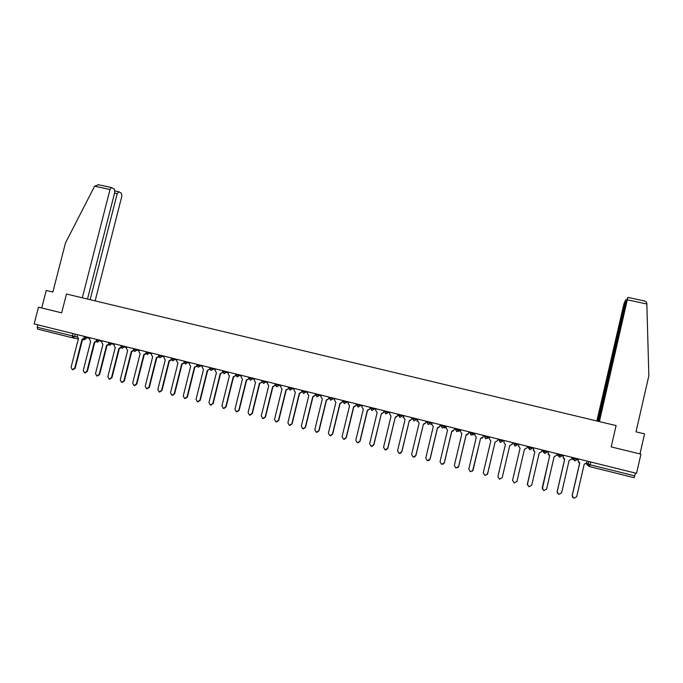 <?xml version="1.0" encoding="UTF-8"?>
<svg xmlns="http://www.w3.org/2000/svg" width="683" height="683" viewBox="0 0 683 683"><rect width="100%" height="100%" fill="white"/><g stroke="black" fill="none" stroke-linecap="round" stroke-linejoin="round"><path stroke-width="1.02" d="M87.492 299.052L114.778 192.23L114.368 189.157L111.466 187.543L110.014 189.498L94.604 186.211L65.491 242.926L52.864 292.059L46.239 290.471L41.723 307.982L38.461 307.196L34.15 323.93L636.547 473.362L640.936 454.169L611.191 446.913L640.936 454.169M611.191 446.913L616.092 425.586L66.473 294.023L61.649 312.848L38.461 307.196M72.603 337.829L37.599 329.112L37.198 327.277L77.222 337.052M37.83 324.843L37.198 327.277M635.463 473.097L634.157 477.699L589.583 466.591M578.501 458.967L578.108 460.666L579.756 463.065L572.234 495.568L573.874 498.291L576.691 496.712L584.213 464.175L586.731 462.809L587.124 461.102M572.602 497.378L572.166 495.482L579.671 463.04M578.945 462.733L578.031 460.615L578.416 458.942M563.458 455.237L563.065 456.927L564.696 459.317L557.183 491.717L558.814 494.432L561.614 492.853L569.127 460.419L571.637 459.061L572.03 457.362M557.396 493.288L557.132 491.632L564.636 459.3M563.765 458.891L563.005 456.884L563.398 455.22M548.509 451.523L548.116 453.213L549.738 455.595L542.225 487.893L543.847 490.59L546.622 489.019L554.144 456.688L556.636 455.33L557.029 453.64M542.293 489.13L549.687 455.587M548.611 454.989L548.082 453.179L548.466 451.514M599.384 421.582L627.856 297.412L626.038 301.468L598.368 421.343M644.095 300.887L646.178 301.818L646.827 303.286L648.85 375.761L636.01 431.827L644.564 433.876L639.98 453.93M625.824 302.398L625.304 302.296L625.637 299.897L623.929 303.841L596.874 420.984M625.304 302.296L597.847 421.215M94.604 186.211L98.48 184.777M95.142 300.887L121.83 196.269L121.437 193.263L118.876 191.769L117.228 193.631L114.565 193.058M90.147 299.692L117.228 193.631M82.31 297.814L110.014 189.498M41.723 307.982L61.649 312.848M533.457 450.9L533.628 447.835L533.261 449.525L534.866 451.898L527.353 484.085L528.966 486.774L531.733 485.203L539.246 452.983L541.73 451.625L542.123 449.943M527.319 484.887L534.84 451.89M518.892 444.181L518.499 445.854L520.087 448.219L512.574 480.303L514.179 482.983L516.929 481.421L524.442 449.303L526.909 447.946L527.302 446.264M512.532 480.576L520.079 448.219M518.448 446.34L518.884 444.172M504.216 440.535L503.823 442.208L505.403 444.565L497.89 476.546L499.486 479.218L502.21 477.656L509.723 445.64L502.201 477.707M512.182 444.291L512.574 442.61L512.182 444.291L509.723 445.64M489.626 436.915L489.233 438.588L490.804 440.928L483.291 472.807L484.879 475.47L487.585 473.908L495.098 441.995L497.565 440.629L497.958 438.981L497.54 440.655M495.124 442.003L487.372 474.472M475.129 433.321L474.736 434.986L476.29 437.316L468.786 469.101L470.356 471.748L473.054 470.194L480.559 438.384L483.035 437.018L481.933 438.315M483.427 435.378L483.035 437.018M480.601 438.392L472.559 471.133M483.385 435.37L482.992 437.035M460.718 429.744L460.325 431.408L461.87 433.731L454.366 465.405L455.928 468.051L458.609 466.498L466.113 434.789L468.598 433.432L467.172 434.823M468.982 431.793L468.598 433.432M466.173 434.798L458.677 466.438L457.849 467.684M468.931 431.784L468.538 433.44M446.392 426.192L445.999 427.848L447.536 430.162L440.031 461.742L441.585 464.372L444.249 462.818L451.753 431.212L454.238 429.863L452.624 431.28M454.63 428.232L454.238 429.863M451.83 431.229L444.343 462.767L443.258 464.167M454.554 428.215L454.161 429.872M432.16 422.657L431.767 424.305L433.287 426.619L425.782 458.097L427.327 460.718L429.974 459.164L437.479 427.66L439.972 426.32L438.221 427.746M440.356 424.698L439.972 426.32M437.572 427.686L430.085 459.121L428.796 460.607M440.27 424.672L439.878 426.32M418.005 419.149L417.612 420.796L419.123 423.093L411.627 454.468L413.155 457.089L415.793 455.535L423.426 424.16L415.913 455.493L414.453 457.038M426.175 421.18L425.782 422.794L423.955 424.22M423.426 424.16L425.782 422.794M426.064 421.146L425.671 422.794M403.935 415.657L403.542 417.296L405.045 419.593L397.549 450.865L399.068 453.469L401.689 451.924L409.322 420.651L401.826 451.89L400.238 453.469M412.071 417.68L411.687 419.294L409.791 420.711M409.322 420.651L411.687 419.294M411.951 417.646L411.559 419.285M389.95 412.19L389.558 413.821L391.043 416.109L383.556 447.288L385.067 449.884L387.671 448.338L395.303 417.168L387.824 448.313L386.126 449.901M398.061 414.205L397.668 415.81L395.73 417.219M395.303 417.168L397.668 415.81M397.916 414.171L397.523 415.802M376.051 408.741L375.659 410.372L377.136 412.643L369.64 443.728L371.142 446.315L373.738 444.77L381.362 413.693L373.908 444.744L372.115 446.349M384.128 410.748L383.744 412.353L381.754 413.753M381.362 413.693L383.744 412.353M383.974 410.705L383.581 412.336M362.229 405.318L361.836 406.94L363.305 409.202L355.817 440.185L357.311 442.763L359.881 441.227L367.377 410.218L369.887 408.912L367.881 410.304M370.28 407.307L369.887 408.912M367.548 410.261L360.078 441.209L358.208 442.815M370.101 407.264L369.708 408.895M348.492 401.903L348.099 403.525L349.559 405.779L342.072 436.668L343.549 439.237L346.119 437.709L353.598 406.786L356.125 405.489L354.084 406.872M356.509 403.892L356.125 405.489M353.794 406.837L346.324 437.692L344.394 439.297M356.321 403.849L355.928 405.471M334.832 398.522L334.448 400.127L335.891 402.381L328.403 433.176L329.88 435.737L332.425 434.2L339.912 403.38L342.439 402.091L340.382 403.465M342.823 400.503L342.439 402.091M340.117 403.431L332.647 434.192L330.666 435.797M342.618 400.451L342.226 402.065M321.258 395.15L320.865 396.755L322.299 399L314.82 429.701L316.28 432.245L318.816 430.717L326.303 399.99L328.83 398.71L326.756 400.076M329.215 397.122L328.83 398.71M326.525 400.05L319.055 430.708L317.032 432.313M328.993 397.071L328.6 398.676M307.76 391.803L307.367 393.408L308.793 395.636L301.314 426.243L302.765 428.787L305.292 427.259L312.771 396.627L315.307 395.346L313.215 396.703M315.691 393.767L315.307 395.346M313.01 396.678L305.549 427.251L303.483 428.847M315.452 393.707L315.059 395.312M294.347 388.473L293.955 390.07L295.363 392.298L287.893 422.803L289.336 425.338L291.846 423.819L299.316 393.28L301.852 392.008L299.76 393.357M302.236 390.428L301.852 392.008M299.572 393.34L292.111 423.819L290.01 425.407M301.988 390.369L301.596 391.974M281.003 385.161L280.611 386.757L282.011 388.977L274.54 419.388L275.975 421.915L278.468 420.395L285.938 389.95L288.482 388.687L286.382 390.027M288.866 387.116L288.482 388.687M286.211 390.01L278.758 420.395L276.632 421.983M288.602 387.048L288.209 388.644M267.736 381.874L267.352 383.462L268.743 385.673L261.273 415.99L262.69 418.508L265.175 416.989L272.645 386.638L275.189 385.383L273.08 386.723M275.582 383.82L275.189 385.383M272.927 386.706L265.474 416.997L263.322 418.577M275.3 383.752L274.908 385.34M254.554 378.604L254.161 380.183L255.544 382.386L248.083 412.617L249.491 415.127L251.967 413.608L259.429 383.351L261.982 382.104L259.856 383.428M262.366 380.542L261.982 382.104M259.728 383.419L252.275 413.625L250.106 415.187M262.067 380.465L261.674 382.053M241.441 375.351L241.056 376.931L242.422 379.125L234.961 409.262L236.361 411.755L238.828 410.252L246.281 380.081L248.843 378.834L246.691 380.158M248.979 378.254L248.843 378.834M246.597 380.149L239.152 410.261L236.958 411.823M248.911 377.204L248.527 378.783M228.404 372.115L228.02 373.686L229.377 375.872L221.924 405.924L223.315 408.417L225.757 406.906L233.219 376.828L235.772 375.59L233.612 376.905M233.543 376.896L226.099 406.923L223.896 408.477M235.831 373.96L235.447 375.539M215.444 368.905L215.06 370.468L216.409 372.645L208.955 402.603L210.338 405.087L212.772 403.585L220.225 373.601L222.786 372.363L220.6 373.669M220.566 373.669L213.13 403.602L210.902 405.156M222.829 370.732L222.445 372.303M202.561 365.704L202.168 367.266L203.508 369.435L196.064 399.307L197.43 401.775L199.854 400.272L207.308 370.382L209.826 369.144M209.843 369.247L207.675 370.451L200.23 400.306L197.985 401.843M209.903 367.522L209.51 369.093M189.746 362.528L189.362 364.082L190.685 366.25L183.249 396.029L184.606 398.488L187.014 396.994L194.459 367.189L196.917 365.943M196.977 366.156L194.817 367.258L187.398 397.019L185.153 398.556M197.046 364.338L196.661 365.9M177.008 359.369L176.615 360.923L177.939 363.074L170.502 392.759L171.851 395.218L174.25 393.724L181.695 364.005L184.086 362.758M184.171 363.066L182.028 364.073M182.079 364.082L174.652 393.758L172.389 395.286M184.069 361.947L183.881 362.724M164.338 356.227L163.954 357.772L165.26 359.924L157.824 389.523L159.165 391.965L161.555 390.471L168.991 360.846L171.322 359.599M171.45 359.975L169.324 360.914M169.393 360.931L161.965 390.514L159.694 392.033M171.296 359.045L171.168 359.565M151.746 353.102L151.353 354.648L152.659 356.782L145.223 386.296L146.555 388.738L148.937 387.244L156.364 357.704L158.635 356.449M158.798 356.902L156.689 357.772M156.783 357.79L149.355 387.287L147.076 388.798M139.221 349.995L138.828 351.532L140.117 353.666L132.69 383.086L134.013 385.519L136.378 384.034L143.806 354.579L146.017 353.316M146.222 353.828L144.122 354.648M144.241 354.665L136.822 384.077L134.534 385.579M126.765 346.904L126.372 348.441L127.653 350.558L120.234 379.902L121.548 382.318L123.905 380.841L131.324 351.472L133.475 350.2M133.714 350.772L131.631 351.54M131.768 351.566L124.349 380.883L122.061 382.386M114.377 343.831L113.993 345.359L115.265 347.476L107.846 376.726L109.143 379.142L111.491 377.665L118.91 348.381L121.019 347.203M121.275 347.732L119.209 348.45M119.363 348.475L111.952 377.716L109.656 379.202M102.066 340.774L101.673 342.303L102.937 344.411L95.526 373.575L96.815 375.983L99.146 374.506L106.565 345.316L108.64 344.206M108.904 344.702L106.855 345.376M107.035 345.41L99.624 374.557L97.319 376.043M89.815 337.735L89.43 339.255L90.677 341.363L83.275 370.442L84.555 372.841L86.878 371.364L94.288 342.26L96.337 341.218M96.61 341.679L94.57 342.32M94.766 342.354L87.364 371.424L85.059 372.901M77.631 334.713L77.247 336.232L78.494 338.324L71.083 367.326L72.364 369.708L74.669 368.239L82.08 339.22L84.094 338.23M84.385 338.683L82.353 339.28M82.575 339.323L75.173 368.299L72.868 369.776M84.205 336.343L84.009 337.112L89.652 338.367M87.458 337.154L85.273 339.195L84.009 337.112M96.474 339.391L96.277 340.151L101.904 341.406M99.735 340.194L97.532 342.243L96.277 340.151M108.81 342.448L108.614 343.216L114.215 344.463M112.08 343.259L109.869 345.308L108.614 343.216M121.215 345.521L121.019 346.298L126.603 347.536M124.494 346.341L122.274 348.39L121.019 346.298M133.689 348.62L133.492 349.397L139.059 350.627M136.976 349.431L136.788 350.191L134.747 351.497L133.492 349.397M146.042 352.488L151.583 353.726M149.534 352.548L147.297 354.614L146.042 352.505L146.239 351.736M158.857 354.861L158.661 355.638L164.185 356.85M162.153 355.681L161.965 356.441L159.916 357.755L158.661 355.638M171.544 358.012L171.348 358.788L176.846 359.992M174.857 358.831L174.669 359.591L172.603 360.906L171.348 358.788M184.308 361.179L184.111 361.956L189.592 363.151M187.629 361.999L187.432 362.758L185.358 364.082L184.111 361.956M196.952 365.123L202.407 366.336M200.469 365.183L200.281 365.951L198.198 367.275L196.943 365.14L197.139 364.363M209.852 368.325L215.29 369.529M213.386 368.393L213.198 369.153L211.107 370.485L209.852 368.35L210.048 367.565M223.025 370.784L222.829 371.569L228.25 372.739M226.38 371.612L226.193 372.38L224.084 373.712L222.829 371.569M236.087 374.019L235.891 374.813L241.287 375.974M239.451 374.856L239.255 375.624L237.146 376.956L235.891 374.813M249.022 378.049L254.4 379.219M252.59 378.117L252.403 378.886L250.277 380.226L249.022 378.066L249.218 377.281M262.17 381.857L262.221 381.327L267.591 382.489M265.807 381.396L265.619 382.173L263.484 383.505L262.229 381.353L262.426 380.559M275.522 384.623L280.85 385.775M279.108 384.691L278.912 385.468L276.769 386.809L275.497 384.64L276.641 386.774M289.071 387.167L288.875 387.961L294.194 389.079M292.478 388.012L292.29 388.789L290.138 390.138L288.849 387.953L290.002 390.095M302.321 391.274L307.615 392.409M305.933 391.35L305.745 392.127L303.576 393.476L302.279 391.291M316.033 393.852L315.836 394.654L321.112 395.747M319.465 394.706L319.277 395.491L317.1 396.84L315.794 394.646M329.624 397.224L329.428 398.027L334.696 399.111M333.073 398.078L332.886 398.872L330.7 400.221L329.385 398.018M343.114 401.399L348.356 402.483M346.768 401.476L346.58 402.27L344.386 403.619L343.054 401.408M356.876 404.814L362.092 405.881M360.547 404.899L360.351 405.685L358.148 407.042L356.808 404.823L357.004 404.02M370.903 407.469L370.707 408.272L375.915 409.296M374.395 408.332L374.207 409.126L371.987 410.492L370.647 408.255L370.835 407.452M384.64 411.704L389.822 412.728M388.337 411.789L388.149 412.583L385.921 413.949L384.563 411.704M398.641 415.179L403.815 416.169M402.355 415.273L402.167 416.067L399.931 417.433L398.565 415.179L398.752 414.376M412.728 418.67L417.885 419.627M416.468 418.764L416.271 419.567L414.026 420.941L412.643 418.679L412.839 417.868M426.909 422.188L432.049 423.093M430.657 422.29L430.461 423.093L428.207 424.467L426.815 422.196L427.012 421.385M441.167 425.722L446.306 426.559M444.932 425.833L444.744 426.636L442.473 428.01L441.073 425.731L441.261 424.92M455.51 429.274L459.104 430.205L460.701 429.744M459.3 429.394L459.104 430.205L456.825 431.579L455.416 429.283L455.604 428.48M469.947 432.851L473.558 433.79L474.779 433.235M473.746 432.979L473.558 433.79L471.261 435.173L469.844 432.868L470.032 432.057M484.469 436.428L488.097 437.402L488.934 436.744M488.285 436.582L488.097 437.402L485.792 438.785L484.358 436.471L484.546 435.66M499.094 439.98L502.722 441.03L503.183 440.279M502.91 440.211L502.722 441.03L500.408 442.422L498.966 440.1L499.153 439.28M515.545 444.257L517.441 444.684L515.11 446.076L513.659 443.745L515.545 444.257M517.629 443.865L517.441 444.684M530.367 447.937L532.245 448.364L529.906 449.755L528.437 447.416L530.367 447.937M532.441 447.536L532.245 448.364M545.282 451.642L547.143 452.061L544.795 453.461L543.318 451.104L545.282 451.642M547.339 451.232L547.143 452.061M560.291 455.365L562.135 455.783L559.778 457.183L558.284 454.827L560.291 455.365M562.331 454.955L562.135 455.783M575.393 459.113L577.22 459.522L574.847 460.931L573.344 458.566L575.393 459.113M577.417 458.694L577.22 459.522M75.25 334.124L74.635 336.548L72.637 337.837L72.296 336.002L72.919 333.543M85.11 339.144L82.472 339.724M78.34 338.93L72.799 337.872M586.526 463.322L590.155 464.781L634.823 475.889M588.695 461.495L588.063 464.218L589.574 466.591L590.795 462.015M384.76 410.901L384.563 411.695M513.829 442.917L513.659 443.745L513.847 442.925M528.215 446.494L528.437 447.416L528.633 446.597M542.695 450.08L543.318 451.104L543.506 450.285M557.26 453.691L558.284 454.827L558.481 453.999M571.953 457.678L573.344 458.566L573.541 457.73M571.816 458.276L572.994 459.813M557.2 453.973L558.344 456.176M542.626 450.362L543.463 452.385M528.155 446.767L528.531 448.39M487.5 438.384L488.874 437.026M472.781 434.909L474.711 433.509M458.413 431.366L460.632 430.017M444.428 427.882L446.084 427.481M430.529 424.433L431.767 424.305M416.715 421.001L417.569 421.001M402.979 417.586L403.491 417.637M588.78 466.199L586.142 463.791M646.861 303.995L627.481 299.854M136.378 384.034L136.822 384.077M123.905 380.841L124.349 380.883M111.491 377.665L111.952 377.716M99.146 374.506L99.624 374.557M86.878 371.364L87.364 371.424M74.669 368.239L75.173 368.299M573.635 457.755L574.523 460.82M558.574 454.024L559.462 457.081M543.608 450.31L544.505 453.358M528.736 446.622L529.632 449.662M513.949 442.951L514.845 445.99M499.247 439.306L500.152 442.336M484.648 435.677L485.553 438.708M470.126 432.083L471.031 435.097M455.698 428.497L456.603 431.511M441.355 424.946L442.26 427.951M427.088 421.402L428.002 424.408M412.916 417.885L413.83 420.882M398.829 414.393L399.743 417.381M384.828 410.918L385.741 413.898M357.064 404.029L356.868 404.84L357.986 407M343.301 400.622L344.223 403.576M302.509 390.497L302.313 391.299L303.44 393.434M275.71 383.855L275.514 384.649M370.707 408.272L371.825 410.44M329.428 398.027L330.546 400.178M315.836 394.654L316.955 396.797M588.789 461.52L588.157 464.252L589.241 466.48M83.941 339.929L85.204 339.178M625.688 299.888L626.405 300.033M644.803 301.015L627.856 297.412M118.646 191.701L114.957 190.916M111.466 187.543L97.976 184.666"/></g></svg>
